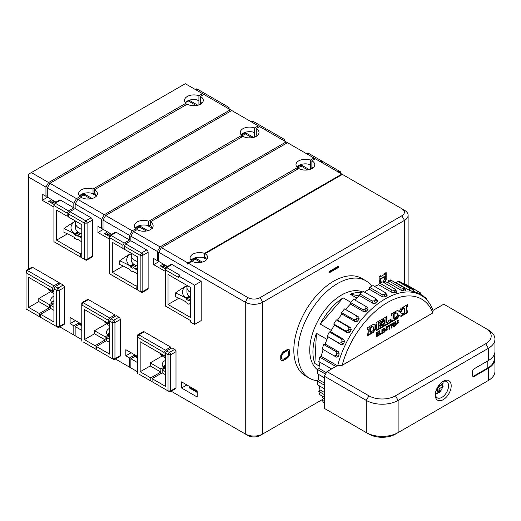 <?xml version="1.0" encoding="UTF-8"?>
<svg xmlns="http://www.w3.org/2000/svg" width="521" height="521" viewBox="0 0 521 521"><rect width="100%" height="100%" fill="white"/><g stroke="black" fill="none" stroke-linecap="round" stroke-linejoin="round"><path stroke-width="0.78" d="M181.569 388.002L197.225 397.041L197.225 390.913L181.569 381.873L181.569 388.002L186.876 384.941M206.811 259.738L204.655 256.384L204.655 253.935L205.176 253.636A9.385 5.418 0 0 1 207.534 257.224A9.385 5.418 0 0 1 202.005 262.167A9.385 5.418 0 0 1 191.93 261.281L188.465 263.281L247.911 297.602A8.629 4.982 0 0 0 260.122 297.602L401.841 215.779A8.629 4.982 0 0 0 401.841 208.732L341.861 174.105L204.493 253.414A9.385 5.418 0 0 0 194.952 253.252A9.385 5.418 0 0 0 190.1 257.993A9.385 5.418 0 0 0 191.546 260.884L187.938 262.975L161.399 247.651L158.742 252.249L158.742 261.438L167.482 266.485M204.655 258.527L202.982 257.563L204.493 258.182A0.749 0.436 -60 0 1 204.655 258.527L205.652 257.648M204.493 258.182L204.493 253.414M342.395 174.411L205.176 253.636L205.176 254.248A9.385 5.418 0 0 0 204.786 254.007L204.655 253.935M341.861 174.105L313.994 158.019L310.379 160.103A9.385 5.418 0 0 0 300.845 159.94A9.385 5.418 0 0 0 295.987 164.682A9.385 5.418 0 0 0 297.439 167.58L160.071 246.882L133.532 231.565L137.114 229.65A9.385 5.418 180 0 0 147.339 230.823A9.385 5.418 180 0 0 153.135 225.814A9.385 5.418 180 0 0 150.387 221.985L150.387 225.131L152.406 228.328M322.597 399.431L260.122 435.497A8.629 4.982 180 0 1 247.911 435.497L171.233 391.232M187.404 400.564L187.938 400.87M247.911 297.602L245.261 302.2L158.742 252.249M175.994 387.852A1.876 1.081 60 0 1 175.603 388.705L170.295 391.772A1.876 1.081 -120 0 0 170.686 390.913L170.686 354.755A1.876 1.081 -120 0 0 169.358 352.457L166.707 350.92L172.015 347.859L174.665 349.389A1.876 1.081 60 0 1 175.994 351.688L175.994 387.852L170.686 390.913L168.029 390.913L168.029 354.755L165.378 353.218L165.378 386.315L152.106 378.656L162.194 372.834L162.194 369.767L164.844 368.236L165.378 368.542M170.686 347.09L165.378 350.158L138.84 334.834A1.876 1.081 -120 0 0 137.902 334.743L143.21 331.675A1.876 1.081 60 0 1 144.148 331.773L170.686 347.09L170.686 348.627M115.506 359.054L129.553 367.162L129.553 357.973L125.835 355.823L125.835 349.695L137.511 356.436M120.26 355.674A1.876 1.081 60 0 1 119.876 356.533L114.568 359.594A1.876 1.081 -120 0 0 114.952 358.735L114.952 322.577A1.876 1.081 -120 0 0 113.63 320.278L110.973 318.748L116.281 315.68L118.938 317.217A1.876 1.081 60 0 1 120.26 319.51L120.26 355.674L114.952 358.735L112.302 358.735L112.302 322.577L109.644 321.047L109.644 354.143L96.378 346.478L106.46 340.656L106.46 337.595L109.117 336.058L109.644 336.364M114.952 314.918L109.644 317.979L83.106 302.655A1.876 1.081 -120 0 0 82.168 302.564L87.476 299.503A1.876 1.081 60 0 1 88.414 299.595L114.952 314.918L114.952 316.449M59.772 326.875L73.819 334.99L73.819 325.794L70.107 323.652L70.107 317.523L81.784 324.264M64.532 323.495A1.876 1.081 60 0 1 64.142 324.355L58.834 327.422A1.876 1.081 -120 0 0 59.225 326.563L59.225 290.399A1.876 1.081 -120 0 0 57.896 288.1L55.246 286.57L60.553 283.509L63.204 285.039A1.876 1.081 60 0 1 64.532 287.338L64.532 323.495L59.225 326.563L56.568 326.563L56.568 290.399L53.917 288.868L53.917 321.965L40.645 314.306L50.732 308.484L50.732 305.417L53.383 303.886L53.917 304.192M59.225 282.74L53.917 285.801L27.379 270.484A1.876 1.081 -120 0 0 26.441 270.386L31.748 267.325A1.876 1.081 60 0 1 32.686 267.416L59.225 282.74L59.225 284.271M28.707 269.083L28.707 177.173L45.952 187.13L48.609 182.532L185.977 103.223A9.385 5.418 0 0 1 184.525 100.332A9.385 5.418 0 0 1 189.377 95.584A9.385 5.418 0 0 1 198.918 95.753L198.918 100.963L196.899 99.791A9.385 5.418 0 0 0 185.411 102.63L188.302 100.963A0.749 0.436 -120 0 1 188.022 100.709M53.917 207.045L42.24 200.305L42.24 194.177L45.952 196.326L45.952 187.13M92.399 256.234A1.876 1.081 60 0 1 92.009 257.094L86.701 260.155A1.876 1.081 -120 0 0 87.092 259.295L87.092 223.138A1.876 1.081 -120 0 0 85.763 220.839L69.84 211.643L75.148 208.582L91.071 217.771A1.876 1.081 60 0 1 92.399 220.07L92.399 256.234L87.092 259.295L84.435 259.295L84.435 223.138L68.511 213.942L68.511 217.01L81.784 224.668L81.784 257.765L85.763 260.064A1.876 1.081 -120 0 0 86.701 260.155M241.705 136.932L241.705 135.401L104.337 214.711L77.798 199.387L75.148 203.985L75.148 208.582M75.148 203.985L101.686 219.308L104.337 214.711M109.644 239.224L97.968 232.483L97.968 226.355L101.686 228.498L101.686 219.308M148.127 288.406A1.876 1.081 60 0 1 147.743 289.266L142.435 292.333A1.876 1.081 -120 0 0 142.819 291.473L142.819 255.31A1.876 1.081 -120 0 0 141.491 253.011L125.568 243.821L130.875 240.754L146.798 249.95A1.876 1.081 60 0 1 148.127 252.249L148.127 288.406L142.819 291.473L140.169 291.473L140.169 255.31L124.245 246.12L124.245 249.181L137.511 256.846L137.511 289.943L141.491 292.242A1.876 1.081 -120 0 0 142.435 292.333M133.532 231.565L130.875 236.163L130.875 240.754M130.875 236.163L157.414 251.48L160.071 246.882M165.378 271.402L153.702 264.661L153.702 258.527L157.414 260.676L157.414 251.48M194.574 324.414L201.204 320.584L201.204 281.36L194.574 285.189L178.644 276L178.644 277.53L165.378 269.865L165.378 306.029L190.588 320.584L190.588 322.115L194.574 324.414L194.574 285.189M178.644 276L179.973 275.231L166.707 267.573A1.876 1.081 -120 0 0 165.769 267.475L171.077 264.414A1.876 1.081 60 0 1 172.015 264.505L201.204 281.36M187.404 263.893L188.465 263.281L187.938 264.199L187.404 263.893L187.938 262.975M401.841 208.732L404.491 210.263A12.387 7.151 0 0 1 408.119 215.323A12.387 7.151 0 0 1 404.491 220.376L262.773 302.2L262.773 433.967A12.387 7.151 180 0 1 245.261 433.967L247.911 435.497M245.261 433.967L245.261 302.2A12.387 7.151 0 0 0 262.773 302.2L260.122 297.602M289.845 351.434L289.253 349.767L287.67 349.337L282.727 352.189L280.754 355.563L280.754 359.588L281.151 360.252L282.727 360.682L286.68 358.624L288.458 356.924L289.845 353.218L289.845 351.434L288.862 349.545M328.992 272.971L338.279 267.605L338.279 266.27L328.992 271.63L328.992 272.971M384.374 282.896L386.172 279.998L386.172 277.439L384.524 278.39L384.524 279.393L382.902 282.043M381.984 282.193L380.792 281.594L380.792 280.545L379.164 281.483L379.164 283.711M379.158 276.586L379.158 280.819L380.792 279.875L380.792 278.982L384.518 276.833L384.518 277.726L386.172 276.768L386.172 272.548L384.531 273.499L384.531 274.352L380.792 276.508L380.792 275.642L379.158 276.586M390.574 280.78L390.073 280.695L390.216 279.927L391.05 280.005L391.492 280.747M387.839 283.085L388.998 280.682L389.128 281.301M365.762 280.715L361.782 278.416A56.294 32.504 120 0 0 318.403 293.499A56.294 32.504 120 0 0 293.824 350.158A56.294 32.504 120 0 0 305.488 375.928L309.467 378.226A56.294 32.504 -60 0 1 297.804 352.457A56.294 32.504 120 0 1 322.382 295.798A56.294 32.504 120 0 1 365.762 280.715A56.294 32.504 120 0 1 371.825 286.218M289.65 350.431L289.246 350.203M289.845 353.218L289.448 352.991L289.448 351.206M289.65 354.449L289.246 354.221L289.448 352.991M289.253 355.576L288.855 355.342L289.246 354.221M288.458 356.924L288.061 356.696L288.855 355.342M287.67 357.829L287.273 357.595L288.061 356.696M286.68 358.624L286.283 358.389L287.273 357.595M283.717 360.33L283.32 360.102L286.283 358.389M282.727 360.682L282.33 360.447L283.32 360.102M281.939 360.688L281.542 360.46L282.33 360.447M281.138 360.239L281.542 360.46M282.336 359.119L281.347 357.667L281.939 353.974L283.32 352.509L286.283 350.796L287.67 350.666L288.458 351.336L288.66 353.902L288.067 355.81L286.68 357.282L283.717 358.995L282.336 359.119L281.939 358.676L281.744 356.11L282.336 354.202L283.717 352.737L286.68 351.024L288.067 350.893M281.939 358.676L281.542 358.448M281.744 357.901L281.347 357.667M281.744 356.11L281.347 355.882M281.939 355.101L281.542 354.873M282.336 354.202L281.939 353.974M282.929 353.414L282.532 353.186M283.717 352.737L283.32 352.509M286.68 351.024L286.283 350.796M287.475 350.789L287.078 350.561M328.992 272.509L337.882 267.377L337.882 266.498M338.279 267.605L337.882 267.377M380.792 281.594L380.395 280.773M386.172 279.998L385.774 279.77L385.774 277.667M383.977 282.662L385.774 279.77M380.792 276.508L380.395 275.87M386.172 276.768L385.774 276.54L385.774 272.783M384.518 277.263L385.774 276.54M384.518 276.833L384.12 276.605L380.395 278.755L380.792 278.982M380.792 279.875L380.395 278.755M379.158 280.357L380.395 279.64M391.108 280.76L390.828 279.914M388.757 281.086L388.601 280.448M388.138 282.258L388.731 281.073M317.582 380.76A56.294 32.504 -60 0 1 309.467 378.226M362.512 291.962A45.04 26.004 120 0 0 329.279 304.967A45.04 26.004 120 0 0 309.806 347.911A45.04 26.004 120 0 0 317.582 369.786M314.873 363.515L316.41 333.29A45.04 26.004 120 0 0 312.991 349.747A45.04 26.004 120 0 0 314.873 363.515L319.282 366.061M316.41 333.29L327.006 339.405M320.35 324.127L343.118 297.843A45.04 26.004 120 0 0 320.35 324.127L331.33 330.47M343.118 297.843L350.659 302.193M361.554 292.665A45.04 26.004 120 0 0 350.255 294.222L356.826 298.019M350.255 294.222L359.36 295.915M306.693 170.048A9.385 5.418 0 0 0 304.043 170.048M297.439 169.11L297.439 167.58M310.379 160.103L310.379 165.313L308.36 164.141L310.379 165.313L310.379 169.26M296.872 166.98A9.385 5.418 180 0 1 308.36 164.141M307.748 169.924L301.092 166.082A0.749 0.436 120 0 0 301.626 165.157A0.749 0.436 0 0 0 300.565 165.157A0.749 0.436 -120 0 0 301.092 166.082L297.439 168.192M320.63 161.849L321.958 161.08L339.204 171.044A1.876 1.081 60 0 1 339.21 171.044A1.876 1.081 60 0 1 340.532 173.337L340.532 171.806L339.204 171.044L337.882 171.806M150.387 225.131L150.387 221.985M150.25 221.907L287.455 142.695L286.127 141.927L148.759 221.236A9.385 5.418 0 0 0 139.224 221.073A9.385 5.418 0 0 0 134.366 225.814A9.385 5.418 0 0 0 135.818 228.712L132.204 230.796L129.553 235.394L129.553 239.992L124.245 243.053L122.917 245.352L109.644 237.693L109.644 273.851L137.511 289.943M313.994 158.019L287.455 142.695M163.516 266.166L163.587 266.198A0.749 0.436 -60 0 1 163.894 264.902L164.317 264.661M163.894 264.902L167.059 266.732M165.378 268.777L160.221 265.795L164.649 266.824M153.702 264.661L159.009 261.594M163.255 264.043L160.221 265.795M157.414 260.676L158.742 259.907M311.871 168.589L311.871 160.774L315.322 158.781M321.958 162.617L323.28 161.849M311.871 160.774L312.007 160.852A9.385 5.418 180 0 1 314.756 164.682A9.385 5.418 180 0 1 308.96 169.69A9.385 5.418 180 0 1 298.735 168.511L161.399 247.651M312.007 160.852L312.007 166.98L313.596 167.287M202.982 257.563A9.385 5.418 0 0 0 190.986 260.292M191.546 261.503L191.546 260.884M204.655 258.221L206.648 259.373M190.588 287.488L190.588 317.517L168.029 304.498L168.029 274.463L190.588 287.488M190.588 298.982L189.103 299.835A16.887 9.749 0 0 0 190.588 300.422M189.103 299.835L188.915 299.868A130.27 75.213 60 0 1 190.588 300.884M189.247 303.743L189.169 303.697A130.27 75.213 60 0 1 190.588 304.557M188.999 303.886L188.732 304.192L186.082 302.655L185.639 301.659A130.27 75.213 60 0 0 175.46 296.657L175.46 292.984A130.27 75.213 60 0 1 185.893 298.123L189.143 296.136A12.387 7.151 180 0 1 186.961 292.086L186.961 287.488A12.387 7.151 0 0 0 190.588 292.548M188.915 299.868L188.465 300.513L186.342 299.288L185.893 298.123M178.918 298.207L168.029 304.498M186.72 286.504L187.072 286.303M187 286.797L186.082 286.263M185.893 286.075A130.27 75.213 120 0 0 175.46 292.984M166.707 306.797L165.378 306.029L166.707 306.797A1.876 1.081 -120 0 1 166.7 306.791M172.015 264.505L166.707 267.573L165.378 269.865L165.378 268.335A1.876 1.081 -120 0 1 165.769 267.475M123.19 266.036L112.302 272.32L136.183 286.107L137.511 285.345M136.183 286.107L136.183 289.175M110.966 274.613A1.876 1.081 -120 0 0 110.973 274.619L109.644 273.851L110.973 274.619M250.966 137.87A9.385 5.418 0 0 0 248.315 137.87M256.143 136.411L256.143 128.602L259.588 126.61L258.266 125.841L254.652 127.925A9.385 5.418 0 0 0 245.111 127.762A9.385 5.418 0 0 0 240.253 132.503A9.385 5.418 0 0 0 241.705 135.401M254.652 127.925L254.652 133.135L252.626 131.969L254.652 133.135L254.652 137.088M241.145 134.802A9.385 5.418 180 0 1 252.626 131.969M252.021 137.746L245.365 133.904A0.749 0.436 120 0 0 245.892 132.985A0.749 0.436 0 0 0 244.831 132.985A0.749 0.436 -120 0 0 245.365 133.904L241.705 136.014M264.896 129.67L266.224 128.908L283.476 138.866A1.876 1.081 60 0 1 284.805 141.165L284.805 139.628L283.476 138.866L282.148 139.628M94.653 189.813L94.653 192.952L94.653 189.813A9.385 5.418 180 0 1 97.401 193.643A9.385 5.418 180 0 1 91.611 198.644A9.385 5.418 180 0 1 81.38 197.472L77.798 199.387M94.522 189.735L231.728 110.517L230.399 109.755L93.031 189.064A9.385 5.418 0 0 0 83.49 188.895A9.385 5.418 0 0 0 78.632 193.643A9.385 5.418 0 0 0 80.084 196.534L76.476 198.618L73.819 203.216L73.819 207.814L68.511 210.881L67.183 213.174L53.917 205.515L53.917 241.679L81.784 257.765M258.266 125.841L231.728 110.517M94.653 192.952L96.678 196.15M70.107 323.652L75.415 320.584M93.194 194.177L91.52 193.213L93.031 193.832A0.749 0.436 -60 0 1 93.194 194.177L96.515 195.792M93.194 193.871L94.698 193.004M251.076 121.693L252.021 121.152A1.876 1.081 60 0 1 252.959 121.243L266.224 128.908M92.178 198.494L84.435 194.027A0.749 0.436 0 0 0 83.373 194.027A0.749 0.436 -120 0 0 83.907 194.945A0.749 0.436 120 0 0 84.435 194.027L84.435 193.232M89.345 199.002A9.385 5.418 0 0 0 86.694 199.002M80.084 198.065L80.084 196.534M68.511 215.473L67.183 216.241L67.183 213.174M93.031 193.832A0.749 0.436 -60 0 1 93.038 193.832L93.031 189.064M91.52 193.213A9.385 5.418 0 0 0 79.524 195.942M200.409 104.233L200.539 96.502A9.385 5.418 180 0 1 203.288 100.332A9.385 5.418 180 0 1 197.498 105.333A9.385 5.418 180 0 1 187.273 104.161L49.938 183.301L76.476 198.618M200.409 96.424L203.861 94.431L202.532 93.663L198.918 95.753M230.399 109.755L203.861 94.431M200.539 96.502L200.539 102.63L202.135 102.937M195.349 89.514L196.287 88.974A1.876 1.081 60 0 1 197.225 89.071L210.497 96.73L209.168 97.499M210.497 98.261L211.819 97.499L210.497 96.73M198.918 104.91L198.918 100.963L196.899 99.791M195.232 105.691A9.385 5.418 0 0 0 192.581 105.691M49.938 183.301L47.281 187.892L47.281 197.088L56.021 202.135M47.281 187.892L73.819 203.216M73.819 207.814L60.553 200.155A1.876 1.081 60 0 0 59.609 200.057L54.301 203.125A1.876 1.081 -120 0 0 53.917 203.985L53.917 205.515L55.246 203.216A1.876 1.081 -120 0 0 54.301 203.125L52.126 201.842A0.749 0.436 -60 0 1 52.426 200.552L52.855 200.305M68.511 210.881L55.246 203.216L60.553 200.155M67.456 233.857L56.568 240.142L56.568 210.113L67.183 216.241M56.568 240.142L80.455 253.935L80.455 256.996M55.233 242.441A1.876 1.081 -120 0 0 55.246 242.441L53.917 241.679L55.246 242.441M45.952 196.326L47.281 195.557M42.24 200.305L47.548 197.244M51.794 199.693L48.759 201.445L53.188 202.467M53.917 204.421L48.759 201.445M197.225 392.443L189.266 387.852L189.794 387.546L189.794 388.158M197.225 391.831L189.794 387.546M125.835 355.823L131.142 352.763M148.921 226.355L147.254 225.391L148.759 226.003A0.749 0.436 -60 0 1 148.921 226.355L152.249 227.964M148.921 226.049L150.426 225.176M306.81 153.871L307.748 153.33A1.876 1.081 60 0 1 308.686 153.421L321.958 161.08M147.912 230.673L140.169 226.199A0.749 0.436 0 0 0 139.107 226.199A0.749 0.436 -120 0 0 139.635 227.117A0.749 0.436 120 0 0 140.169 226.199L140.169 225.404M145.072 231.181A9.385 5.418 0 0 0 142.422 231.181M135.818 230.243L135.818 228.712M124.245 247.651L122.917 248.419L122.917 245.352M148.759 226.003L148.759 221.236M147.254 225.391A9.385 5.418 0 0 0 135.252 228.113M256.143 128.602L256.273 128.674A9.385 5.418 180 0 1 259.022 132.503A9.385 5.418 180 0 1 253.232 137.511A9.385 5.418 180 0 1 243.001 136.339L105.665 215.473L132.204 230.796M286.127 141.927L259.588 126.61M256.273 128.674L256.273 134.802L257.862 135.108M105.665 215.473L103.015 220.07L103.015 229.266L111.748 234.313M103.015 220.07L129.553 235.394M129.553 239.992L116.281 232.327A1.876 1.081 60 0 0 115.343 232.236L110.035 235.303A1.876 1.081 -120 0 0 109.644 236.163L109.644 237.693L110.973 235.394A1.876 1.081 -120 0 0 110.035 235.303L107.782 233.994A0.749 0.436 -60 0 1 108.16 232.731L108.583 232.483M124.245 243.053L110.973 235.394L116.281 232.327M112.302 272.32L112.302 242.291L122.917 248.419M130.986 254.333L131.338 254.131M131.266 254.619L130.348 254.085M130.159 253.903A130.27 75.213 120 0 0 119.732 260.806A130.27 75.213 60 0 1 130.159 265.944L133.415 263.965A12.387 7.151 180 0 1 131.233 259.907L131.233 255.31A12.387 7.151 0 0 0 134.861 260.37A12.387 7.151 0 0 0 137.511 261.535M133.754 271.708L132.998 272.014L130.348 270.484L129.911 269.481A130.27 75.213 60 0 0 119.732 264.486L119.732 260.806M137.511 266.133A12.387 7.151 180 0 1 136.6 265.801L133.076 267.703L132.92 268.354L130.615 267.11L130.159 265.944M133.187 267.69A130.27 75.213 60 0 1 137.511 270.386M133.513 271.565L133.441 271.519A130.27 75.213 60 0 1 137.511 274.066M133.265 271.708L133.187 272.034M130.191 253.994A16.887 9.749 0 0 0 130.191 265.821M133.376 267.664A16.887 9.749 0 0 0 137.511 268.999M133.415 263.965A12.387 7.151 180 0 0 134.861 264.968A12.387 7.151 0 0 0 136.6 265.801M130.615 267.11L134.327 264.968L134.099 264.486M136.079 265.977L134.522 264.759M101.686 228.498L103.015 227.736M97.968 232.483L103.275 229.416M107.521 231.871L104.487 233.623L108.915 234.645M109.644 236.599L104.487 233.623M76.476 336.52L73.819 334.99M73.819 325.794L78.332 323.189L78.332 324.72M28.707 177.173L28.707 174.105L185.281 83.705L202.532 93.663M31.358 172.575L48.609 182.532M185.977 104.754L185.977 103.223M53.917 285.801L52.588 288.1L26.05 272.783L26.05 308.94L57.896 327.325A1.876 1.081 -120 0 0 58.834 327.422M39.322 316.599L39.322 313.538L28.707 307.41L28.707 277.374L52.588 291.167L52.588 288.1M50.68 291.656L38.788 298.52L38.788 301.587L49.404 307.716L39.322 313.538M49.404 307.716L49.404 304.648L52.224 303.027A9.385 5.418 180 0 1 50.771 300.129A9.385 5.418 180 0 1 53.917 296.084M52.224 304.557L52.224 303.027M53.917 301.125L51.657 302.427A9.385 5.418 180 0 1 53.917 300.682M38.788 298.52L49.404 304.648M38.788 301.587L28.707 307.41M53.917 290.399L52.588 291.167M53.917 288.868L55.246 286.57M40.645 317.367L40.645 314.306M50.732 305.417L53.917 307.253M50.732 308.484L53.917 310.321M26.441 270.386A1.876 1.081 -120 0 0 26.05 271.246L26.05 272.783L27.379 270.484L32.686 267.416M26.05 308.94L27.379 309.708A1.876 1.081 -120 0 0 27.379 309.708L27.379 309.708M53.917 291.259A130.27 75.213 60 0 1 53.122 290.855M81.784 325.182L78.332 323.189M81.784 325.794L79.127 324.264L75.148 326.563L75.148 335.752L81.784 339.588M81.784 330.392L75.148 326.563M83.099 341.88A1.876 1.081 -120 0 0 83.106 341.88L95.05 348.777L95.05 345.716L84.435 339.588L84.435 309.552L108.322 323.346L108.322 320.278L81.784 304.954L81.784 341.118M88.414 299.595L83.106 302.655L81.784 304.954L81.784 303.424A1.876 1.081 -120 0 1 82.168 302.564M109.644 317.979L108.322 320.278M109.644 322.577L108.322 323.346M109.644 321.047L110.973 318.748M95.05 348.777L113.63 359.503A1.876 1.081 -120 0 0 114.568 359.594M96.378 349.545L96.378 346.478M132.204 368.699L129.553 367.162M129.553 357.973L134.06 355.368L134.06 356.898M137.511 357.36L134.06 355.368M137.511 357.973L134.861 356.442L130.875 358.735L130.875 367.93L137.511 371.76M137.511 362.57L130.875 358.735M138.833 374.052A1.876 1.081 -120 0 0 138.84 374.058L150.784 380.955L150.784 377.888L140.169 371.76L140.169 341.73L164.05 355.517L164.05 352.457L137.511 337.133L137.511 373.29M144.148 331.773L138.84 334.834L137.511 337.133L137.511 335.602A1.876 1.081 -120 0 1 137.902 334.743M165.378 350.158L164.05 352.457M165.378 354.755L164.05 355.517M165.378 353.218L166.707 350.92M150.784 380.955L169.358 391.681A1.876 1.081 -120 0 0 170.295 391.772M152.106 381.717L152.106 378.656M162.194 369.767L165.378 371.61M162.194 372.834L165.378 374.671M140.169 371.76L150.25 365.937L150.25 362.877L162.142 356.006M150.25 362.877L160.865 369.005L163.685 367.377A9.385 5.418 180 0 1 162.233 364.485A9.385 5.418 180 0 1 165.378 360.434M163.119 366.784A9.385 5.418 180 0 1 165.378 365.032M163.685 368.907L163.685 367.377M150.25 365.937L160.865 372.066L150.784 377.888M160.865 372.066L160.865 369.005M165.378 355.615A130.27 75.213 60 0 1 164.59 355.211M107.385 334.606A9.385 5.418 180 0 1 109.644 332.854M107.951 336.735L107.951 335.198A9.385 5.418 180 0 1 106.499 332.307A9.385 5.418 180 0 1 109.644 328.263M84.435 339.588L94.522 333.766L105.138 339.894L95.05 345.716M105.138 339.894L105.138 336.827L107.951 335.198M94.522 333.766L94.522 330.698L105.138 336.827M94.522 330.698L106.414 323.834M109.644 323.437A130.27 75.213 60 0 1 108.856 323.033M106.46 337.595L109.644 339.432M106.46 340.656L109.644 342.499M68.511 213.942L69.84 211.643M266.224 130.439L267.553 129.67M51.963 201.139L52.426 200.552L55.591 202.382M80.455 253.935L81.784 253.167M75.258 222.154L75.604 221.953M75.538 222.441L74.614 221.913M74.431 221.725A130.27 75.213 120 0 0 63.998 228.628A130.27 75.213 60 0 1 74.431 233.766L77.681 231.786A12.387 7.151 180 0 1 75.499 227.736L75.499 223.138A12.387 7.151 0 0 0 79.127 228.191A12.387 7.151 0 0 0 81.784 229.357M78.02 239.53L77.271 239.836L74.614 238.305L74.177 237.309A130.27 75.213 60 0 0 63.998 232.307L63.998 228.628M81.784 233.955A12.387 7.151 180 0 1 80.866 233.623L77.349 235.531L77.193 236.176L74.881 234.932L74.431 233.766M77.453 235.518A130.27 75.213 60 0 1 81.784 238.214M77.785 239.386L77.707 239.341A130.27 75.213 60 0 1 81.784 241.887M77.538 239.53L77.46 239.855M74.457 221.816A16.887 9.749 0 0 0 74.457 233.649M77.642 235.485A16.887 9.749 0 0 0 81.784 236.827M77.681 231.786A12.387 7.151 180 0 0 79.127 232.789A12.387 7.151 0 0 0 80.866 233.623M74.881 234.932L78.599 232.789L78.371 232.307M80.345 233.799L78.788 232.587M211.819 97.499L229.071 107.456L229.071 108.987A1.876 1.081 60 0 0 227.742 106.688L226.42 107.456M110.055 235.29L107.854 234.02A0.749 0.436 -60 0 1 107.782 233.994M107.691 233.317L108.16 232.731L111.325 234.554M202.317 262.083L195.896 258.377A0.749 0.436 0 0 0 194.834 258.377A0.749 0.436 -120 0 0 195.368 259.295L191.93 261.281M190.588 297.139A12.387 7.151 180 0 1 189.143 296.136M185.919 286.172A16.887 9.749 0 0 0 185.919 297.999M186.342 299.288L190.061 297.139L189.833 296.664M190.588 297.445L190.25 296.937M124.245 246.12L125.568 243.821M321.991 395.921A71.312 41.172 120 0 0 323.176 398.441L322.173 400.154A73.187 42.253 120 0 0 323.743 402.766L324.342 403.111M324.342 399.119L323.176 398.441M433.003 310.405L443.768 304.192L485.702 328.399A18.763 10.837 180 0 1 485.702 343.723L395.472 395.817A18.763 10.837 180 0 1 368.933 395.817L326.999 371.61L337.764 365.39A71.312 41.172 -60 0 1 385.384 298.826A71.312 41.172 -60 0 1 421.04 295.296A71.312 41.172 -60 0 1 433.003 310.405L432.873 312.932A68.31 39.44 -60 0 0 387.507 302.506A68.31 39.44 -60 0 0 342.147 365.312L337.764 365.39M413.635 291.037L421.04 295.296M413.583 291.877L412.906 289.455L409.636 288.224L397.536 281.242A73.187 42.253 120 0 1 400.323 281.926L413.199 289.455L413.876 291.89L409.643 290.503L396.422 282.87A71.312 41.172 120 0 0 395.38 282.708M405.384 290.887L404.446 288.549L400.955 287.885L388.855 280.897A73.187 42.253 120 0 1 391.974 280.741L404.075 287.729L404.446 288.549L404.791 288.315L405.722 290.672L405.384 290.887L403.56 290.978L401.15 290.282L387.93 282.649A71.312 41.172 120 0 0 384.778 283.124M396.383 292.255L395.185 290.054L394.039 290.392L391.558 289.95L379.457 282.968A73.187 42.253 120 0 1 382.785 281.978L394.885 288.966L395.185 290.054L395.537 289.52L396.742 291.734L396.383 292.255L394.436 292.835L391.968 292.405L378.741 284.772A71.312 41.172 120 0 0 374.579 286.433M385.755 293.03L385.462 293.922L384.29 294.541L381.782 294.352L369.682 287.371A73.187 42.253 120 0 1 373.101 285.58L385.201 292.568L387.22 295.042L386.927 295.921L384.921 296.97L382.427 296.801L369.207 289.168A71.312 41.172 120 0 0 364.479 292.125M377.347 301.763L377.08 300.181L377.491 300.493L375.361 298.409L375.634 300.011L377.347 301.763L375.361 303.235L372.88 303.307L359.659 295.674A71.312 41.172 120 0 0 354.697 299.914M367.982 309.559L367.885 307.904L365.729 306.283L366.048 308.1L367.982 309.559L366.087 311.415L363.665 311.682L350.444 304.049A71.312 41.172 120 0 0 345.579 309.428L344.55 308.914A73.187 42.253 120 0 0 341.587 312.607L341.9 314L355.12 321.633L357.452 321.197L356.032 319.158L353.687 319.594L341.587 312.607M344.55 308.914L356.651 315.902L357.048 317.895L359.19 319.034L358.8 317.061L345.579 309.428M359.19 319.034L357.452 321.197M341.9 314A71.312 41.172 120 0 0 337.543 320.102L336.358 319.927A73.187 42.253 120 0 0 333.766 324.016L334.332 325.169L347.553 332.802L349.754 332.242L348.08 330.444L345.866 330.998L333.766 324.016M336.358 319.927L348.451 326.914L348.972 329.044L351.271 329.852L350.763 327.735L337.543 320.102M351.271 329.852L349.754 332.242M334.332 325.169A71.312 41.172 120 0 0 330.64 331.773L329.331 331.942A73.187 42.253 120 0 0 327.214 336.273L341.235 344.772L343.28 344.14L341.372 342.629L339.314 343.254L327.214 336.273M329.331 331.942L341.431 338.924L342.102 341.138L344.518 341.607L343.86 339.405L330.64 331.773M344.518 341.607L343.28 344.14M328.015 337.139A71.312 41.172 120 0 0 325.124 344.01L323.743 344.518A73.187 42.253 120 0 0 322.173 348.94L334.274 355.921L336.149 355.27L336.69 353.752L339.178 353.883L338.259 356.468L336.416 357.132L334.274 355.921M339.178 353.883L338.344 351.642L325.124 344.01M323.17 349.513A71.312 41.172 120 0 0 321.19 356.384M337.289 365.664L321.19 356.377L319.79 357.198A73.187 42.253 120 0 0 318.819 361.554L331.616 368.94M342.147 365.312L432.873 312.932M367.689 327.579L373.733 324.095L374.827 324.166L375.524 325.267L375.524 329.038L373.388 332.391L367.689 335.68L367.689 333.785L368.21 333.486L368.21 329.161L367.689 329.461L367.689 327.579M376.67 324.283L376.103 324.609L376.103 322.72L383.3 318.572L383.3 321.763L381.561 322.766L381.561 321.444L378.728 323.079L378.728 324.427L381.216 322.994L381.216 324.837L378.728 326.27L378.728 327.409L381.561 325.781L381.561 324.655L383.3 323.652L383.3 326.667L376.11 330.822L376.11 328.933L376.67 328.614L376.67 324.283L376.103 323.997M384.309 319.887L383.892 320.128L383.892 318.227L386.914 316.481L386.445 322.968L388.738 321.646L388.738 320.519L390.646 319.419L390.646 322.427L383.892 326.328L383.892 324.433L384.309 324.192L384.309 319.887L383.892 319.647M391.238 315.876L391.238 313.987L394.898 311.871L394.898 313.759L394.15 314.196L394.15 318.507L394.885 318.084L394.885 319.979L391.232 322.089L391.232 320.181L392 319.738L392 315.439L391.238 315.876M395.491 313.421L395.491 311.538L397.608 310.314L399.301 311.578L401.02 308.347L403.247 307.064L403.247 308.94L402.342 309.467L400.636 312.561L402.381 313.753L403.247 313.245L403.247 315.153L401.033 316.436L399.281 315.192L397.569 318.429L395.491 319.627L395.491 317.725L396.338 317.237L397.985 314.091L396.344 312.926L395.491 313.421M403.827 308.608L403.827 306.719L407.494 304.603L407.494 306.491L406.745 306.928L406.745 311.239L407.481 310.809L407.481 312.704L403.827 314.814L403.827 312.906L404.596 312.463L404.596 308.165L403.827 308.608M378.806 335.355L376.116 336.905L376.116 332.815L378.728 331.31L378.728 331.968L376.735 333.121L376.735 334.104L378.611 333.023L378.611 333.681L376.735 334.769L376.735 335.895L378.806 334.697L378.806 335.355L378.279 335.049L376.116 336.292M379.242 335.101L381.528 333.779L381.528 333.114L379.848 334.085L379.848 330.659L379.242 331.011L379.242 335.101M384.576 332.02L381.893 333.57L381.893 329.48L384.498 327.976L384.498 328.64L382.505 329.786L382.505 330.776L384.387 329.689L384.387 330.347L382.505 331.434L382.505 332.561L384.576 331.363L384.576 332.02L384.049 331.714L381.893 332.958M386.51 326.739L385.416 331.037L388.06 328.595L385.872 330.216L387.201 327.494L388.021 327.208L387.598 326.7L386.51 326.739M389.298 325.872L388.171 326.524L388.171 325.853L391.03 324.205L391.03 324.87L389.91 325.514L389.91 328.946L389.298 329.305L389.298 325.872L388.171 325.905M392.873 324.798L393.954 325.547L393.407 325.104L394.195 323.528L393.928 322.89L391.317 324.036L391.317 328.139L391.942 327.774L391.942 326.055L392.333 325.827L393.016 325.814L393.765 326.732L394.54 326.289L392.925 324.824M391.942 326.055L391.414 325.749L391.805 325.521L393.016 325.814M395.406 321.678L395.406 325.775L394.788 326.133L394.788 322.03L395.406 321.678M397.523 320.382L396.429 324.681L399.066 322.238L396.878 323.86L398.207 321.138L399.027 320.851L398.604 320.343L397.523 320.382M326.999 371.61L324.342 376.201L324.342 408.379L366.276 432.586A22.52 12.999 0 0 0 398.122 432.586L488.353 380.493A22.52 12.999 0 0 0 494.95 371.304L494.95 359.041A22.52 12.999 180 0 1 488.353 368.236L474.286 376.357A2.625 1.517 120 0 1 472.977 376.488A2.625 1.517 120 0 1 472.43 375.283L472.43 371.916A2.625 1.517 120 0 1 474.286 368.699L488.353 360.578A22.52 12.999 0 0 0 494.95 351.382L494.95 339.125A22.52 12.999 180 0 1 488.353 348.315L485.702 343.723M319.178 385.735A71.312 41.172 120 0 0 319.992 389.838L318.819 391.408L324.342 394.599M324.342 392.352L319.992 389.838M318.819 391.408A73.187 42.253 120 0 0 319.79 394.657L324.342 397.282M420.89 295.212L420.271 292.737L405.52 284.173A73.187 42.253 120 0 0 405.182 283.978L404.752 284.479M397.536 281.242L396.422 282.87M388.855 280.897L387.93 282.649M379.457 282.968L378.741 284.772M369.682 287.371L369.207 289.168M375.361 298.409L363.267 291.428A73.187 42.253 120 0 0 359.874 293.948L359.659 295.674M365.729 306.283L353.635 299.301A73.187 42.253 120 0 0 350.399 302.46L350.444 304.049M319.914 362.186A71.312 41.172 120 0 0 318.982 368.419L317.608 369.539A73.187 42.253 120 0 0 317.282 373.661L324.342 377.745M324.342 388.718L317.608 384.83A73.187 42.253 120 0 1 317.282 381.079L318.578 379.711A71.312 41.172 -60 0 1 318.546 374.391M426.491 299.601L426.263 298.286L426.373 299.471M426.263 298.286L420.74 294.339M425.488 298.605L425.624 297.511M420.271 292.737L420.707 295.179M419.32 294.306L419.457 292.222M418.78 291.825L405.182 283.978M411.955 291.473L411.948 289.22M403.56 290.978L403.378 288.601M394.436 292.835L394.039 290.392M385.462 293.922L386.927 295.921M384.921 296.97L384.29 294.541M375.634 300.011L374.469 300.877L371.974 300.93L359.874 293.948M375.361 303.235L374.469 300.877M366.048 308.1L364.934 309.187L362.492 309.448L350.399 302.46M366.087 311.415L364.934 309.187M357.048 317.895L356.032 319.158M348.972 329.044L348.08 330.444M342.102 341.138L341.372 342.629M323.743 344.518L335.843 351.499L336.69 353.752M338.259 356.468L336.149 355.27M319.79 357.198L335.869 366.484M318.982 368.419L326.374 372.691M317.608 369.539L325.547 374.124M318.578 379.711L324.342 383.039M317.282 381.079L324.342 385.156M322.173 400.154L324.342 401.411M442.544 381.698A9.385 5.418 -60 0 1 446.601 381.561A9.385 5.418 -60 0 1 448.548 385.859A9.385 5.418 -60 0 1 444.452 395.296A9.385 5.418 -60 0 1 437.223 397.81A9.385 5.418 -60 0 1 435.309 394.234M443.241 399.646A11.26 6.499 120 0 0 451.199 385.859A11.26 6.499 120 0 0 443.241 381.261L443.241 381.261A11.26 6.499 120 0 0 435.276 395.048A11.26 6.499 120 0 0 443.241 399.646M395.472 395.817L398.122 400.415L488.353 348.315L488.353 360.578M494.201 354.71L494.201 359.041A21.771 12.569 0 0 1 487.825 367.93L473.758 376.051A2.625 1.517 -60 0 1 472.736 376.286M494.201 355.713A22.52 12.999 180 0 1 494.95 359.041M368.933 434.123L366.276 432.586L368.933 434.123A18.763 10.837 0 0 0 395.472 434.123L398.122 432.586L398.122 400.415A22.52 12.999 180 0 1 366.276 400.415L324.342 376.201M488.353 368.236L488.353 380.493L485.702 382.023A18.763 10.837 0 0 0 485.735 382.01M488.353 329.93L485.702 328.399L488.353 329.93A22.52 12.999 180 0 1 494.95 339.125M375.524 325.267L374.99 324.961L374.99 328.731L375.524 329.038M374.547 324.042L374.99 324.961M373.388 332.391L372.86 332.085L367.689 335.068M374.99 328.731L372.86 332.085M367.689 328.862L368.21 329.161M372.802 326.771L372.196 326.257L369.819 327.618L369.819 331.955L370.353 332.261L372.743 330.881L373.336 329.669L373.336 327.077L372.73 326.563L370.353 327.924L370.353 332.261M372.196 326.257L373.336 327.077M369.819 327.618L370.353 327.924M382.766 318.878L382.766 321.457L383.3 321.763M382.766 321.457L381.561 322.154M378.728 323.079L378.194 322.773L381.027 321.138L381.561 321.444M378.194 322.773L378.194 324.121L378.728 324.427M380.682 323.3L380.682 324.531L381.216 324.837M380.682 324.531L378.194 325.964L378.728 326.27M378.194 325.964L378.194 327.103L378.728 327.409M382.766 323.958L382.766 326.361L383.3 326.667M382.766 326.361L376.11 330.21M386.387 316.788L386.387 318.077L386.914 318.383M386.387 318.077L385.918 318.344L386.445 318.65M385.918 318.344L385.918 322.662L386.445 322.968M390.118 319.725L390.118 322.121L390.646 322.427M390.118 322.121L383.892 325.716M394.371 312.177L394.371 313.453L394.898 313.759M394.371 313.453L393.622 313.889L394.15 314.196M393.622 313.889L393.622 318.201L394.15 318.507M394.358 318.39L394.358 319.673L394.885 319.979M394.358 319.673L391.232 321.477M391.238 315.264L392 315.439M397.543 310.353L399.301 311.578M402.72 307.37L402.72 308.634L403.247 308.94M402.72 308.634L401.808 309.161L402.342 309.467M401.808 309.161L400.102 312.255L400.636 312.561M400.102 312.255L402.381 313.753M402.72 313.551L402.72 314.847L403.247 315.153M402.72 314.847L400.551 316.097M397.569 318.429L397.041 318.116L398.754 314.886L399.281 315.192M397.041 318.116L395.491 319.015M395.491 312.808L396.344 312.926M406.966 304.909L406.966 306.185L407.494 306.491M406.966 306.185L406.211 306.622L406.745 306.928M406.211 306.622L406.211 310.933L406.745 311.239M406.953 311.115L406.953 312.398L407.481 312.704M406.953 312.398L403.827 314.202M403.827 307.996L404.596 308.165M378.194 331.616L376.208 332.815L376.208 333.798L376.735 334.104M378.083 333.329L376.208 334.462L376.208 335.583L376.735 335.895M378.194 331.662L378.728 331.968M376.208 332.815L376.735 333.121M378.083 333.375L378.611 333.681M376.208 334.462L376.735 334.769M380.994 333.427L379.242 334.489M380.994 333.473L381.528 333.779M379.321 330.965L379.321 333.779L379.848 334.085M383.97 328.282L381.978 329.48L381.978 330.47L382.505 330.776M383.853 329.995L381.978 331.128L381.978 332.255L382.505 332.561M383.97 328.334L384.498 328.64M381.978 329.48L382.505 329.786M383.853 330.04L384.387 330.347M381.978 331.128L382.505 331.434M386.562 330.158L385.182 330.842M388.021 327.208L387.487 326.901L386.953 327.351M387.201 327.494L385.95 327.24M384.973 329.265L385.872 330.216M390.496 324.511L391.03 324.87M390.496 324.563L389.382 325.208L389.91 325.514M389.382 325.208L389.382 328.64L389.91 328.946M393.427 325.241L394.54 326.289M394.013 325.977L393.427 326.315M391.414 325.749L391.414 327.468L391.942 327.774M393.596 322.825L394.195 323.528M393.668 323.222L393.537 323.795M393.544 323.821L392.424 323.417L393.016 323.508L391.414 324.003L391.414 325.091L391.942 325.397L393.199 324.622L393.544 323.821L391.942 324.309L391.942 325.397M391.414 324.003L391.942 324.309M394.872 321.985L394.872 325.469L395.406 325.775M397.575 323.801L396.188 324.485M399.027 320.851L398.5 320.545L397.959 320.995M398.207 321.138L396.963 320.884M395.986 322.916L396.878 323.86M437.295 389.78L437.692 389.552L437.692 387.253L442.075 384.719A8.069 4.656 120 0 0 442.127 384.381M436.051 390.652L437.425 389.858L436.546 389.343M437.425 389.858L437.425 392.157L439.815 390.776L439.815 388.477L437.692 387.253M442.075 384.719L443.241 386.074L439.815 388.477M439.815 390.776L437.692 389.552M442.726 381.613L443.241 383.013L442.557 384.133L439.815 385.716L438.929 385.208M439.815 385.716L439.815 384.127M204.786 256.54L204.786 254.007M401.841 215.779L404.491 220.376L404.491 284.329M260.122 435.497L262.773 433.967M309.311 169.599L301.626 165.157L301.626 164.31M300.565 164.629L300.565 165.157L297.048 167.189M163.36 265.821L163.425 265.495M340.532 171.806L339.204 171.044M312.007 166.98L313.199 167.671M195.896 257.582L195.896 258.377A0.749 0.436 120 0 1 195.368 259.295L200.787 262.428M253.584 137.42L245.892 132.985L245.892 132.139M244.831 132.451L244.831 132.985L241.321 135.011M252.959 121.243L251.63 122.012M83.373 193.532L83.373 194.027L79.7 196.143M90.654 198.84L83.907 194.945L80.084 197.146M200.539 102.63L201.738 103.314M197.225 89.071L195.896 89.833M196.287 105.568L188.302 100.963A0.749 0.436 -60 0 0 188.758 100.397M308.686 153.421L307.357 154.19M139.107 225.704L139.107 226.199L135.427 228.322M146.388 231.018L139.635 227.117L135.818 229.325M256.273 134.802L257.465 135.493M133.643 271.643L133.265 271.858M130.348 266.342L133.864 264.316M130.348 266.648L134.06 264.46M64.532 287.338L59.225 290.399L56.568 290.399L57.896 288.1L63.204 285.039M53.917 292.027A12.387 7.151 180 0 1 51.26 290.861A12.387 7.151 180 0 1 49.052 289.122M197.85 105.249L189.188 100.247M120.26 319.51L114.952 322.577L112.302 322.577L113.63 320.278L118.938 317.217M175.994 351.688L170.686 354.755L168.029 354.755L169.358 352.457L174.665 349.389M163.685 367.989L165.378 367.012M163.294 366.986L165.378 365.788M165.378 356.377A12.387 7.151 180 0 1 162.721 355.211A12.387 7.151 180 0 1 160.514 353.472M107.951 335.811L109.644 334.834M109.644 324.205A12.387 7.151 180 0 1 106.994 323.04A12.387 7.151 180 0 1 104.78 321.301M107.567 334.814L109.644 333.609M92.399 220.07L87.092 223.138L84.435 223.138L85.763 220.839L91.071 217.771M51.898 201.471L52.426 200.552M77.909 239.465L77.538 239.686M74.614 234.17L78.13 232.138M74.614 234.476L78.332 232.281M229.071 107.456L227.742 106.688M107.626 233.649L108.16 232.731M194.834 257.882L194.834 258.377L191.161 260.5M186.082 298.52L189.592 296.495M186.082 298.826L189.794 296.638M189.377 303.821L188.999 304.036M148.127 252.249L142.819 255.31L140.169 255.31L141.491 253.011L146.798 249.95M423.612 296L423.501 296.924M417.282 290.965L417.145 293.062M409.636 288.224L409.643 290.503M400.955 287.885L401.15 290.282M391.558 289.95L391.968 292.405M381.782 294.352L382.427 296.801M371.974 300.93L372.88 303.307M367.683 307.761L366.113 306.576M362.492 309.448L363.665 311.682M358.8 317.061L356.651 315.902M353.687 319.594L355.12 321.633M350.763 327.735L348.451 326.914M345.866 330.998L347.553 332.802M343.86 339.405L341.431 338.924M339.314 343.254L341.235 344.772M338.344 351.642L335.843 351.499M334.313 355.941L336.397 357.119M487.825 367.93L487.825 360.884M473.758 376.051L474.286 376.357M366.276 432.586L366.276 400.415L368.933 395.817M435.51 392.691A5.816 3.36 120 0 0 439.477 391.935A5.816 3.36 120 0 0 442.557 386.895M442.557 384.133A5.816 3.36 120 0 0 441.313 382.642M408.119 285.671L408.119 215.323M390.138 280.526L390.535 280.754M131.279 254.502L130.27 253.916M136.469 265.749L133.076 267.703M131.513 253.382L131.233 255.31M53.917 293.466L52.041 292.581L49.234 290.217L48.277 288.68M165.378 357.816L163.503 356.931L160.696 354.567L159.739 353.03M109.644 325.645L107.769 324.752L104.962 322.388L104.011 320.858M52.054 201.816L54.314 203.118M75.552 222.324L74.536 221.738M80.735 233.571L77.349 235.531M75.786 221.204L75.499 223.138M187.247 285.56L186.961 287.488M187.013 286.674L186.004 286.094M190.588 298.852L188.81 299.881M189.481 303.886L188.921 304.205M373.082 326.543L372.548 326.237M392.912 325.723L392.385 325.417M393.44 323.665L392.906 323.359M435.328 394.43L440.323 391.799L443.241 386.074"/></g></svg>
